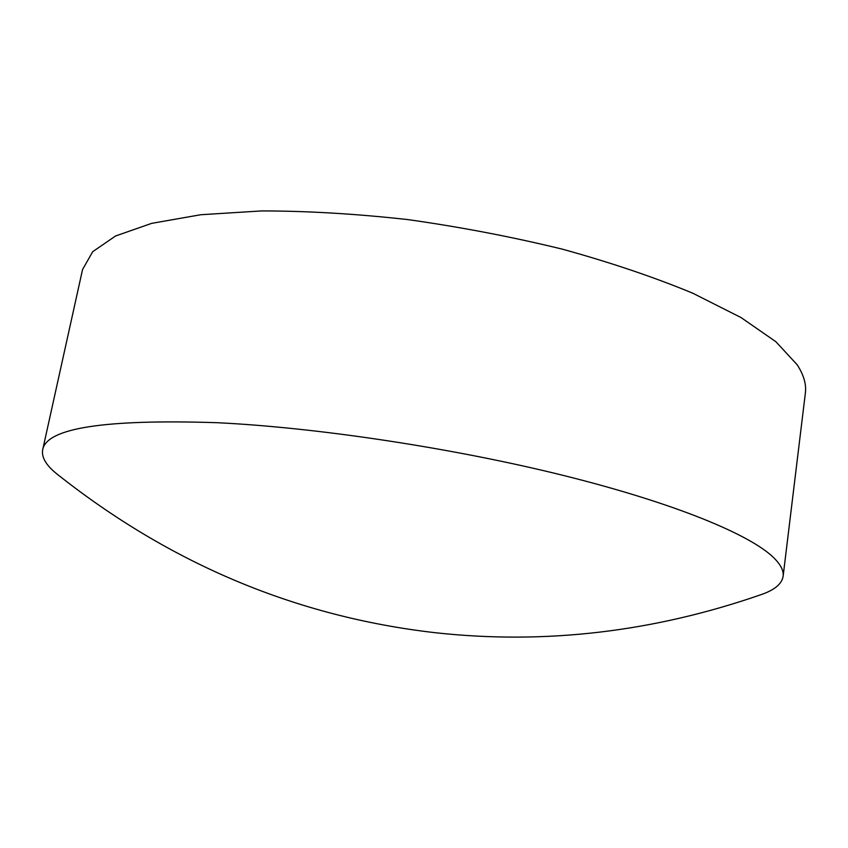 <?xml version="1.0" encoding="UTF-8"?>
<svg xmlns="http://www.w3.org/2000/svg" width="848" height="848" viewBox="0 0 848 848"><rect width="100%" height="100%" fill="white"/><g stroke="black" fill="none" stroke-linecap="round" stroke-linejoin="round"><path stroke-width="1.27" d="M783.117 576.311L805.367 393.09C806.501 384.388 803.766 374.954 797.184 364.788L775.899 341.733L741.004 317.534L692.774 293.217C654.391 277.285 610.984 262.615 562.542 249.206C512.15 236.899 460.602 227.031 407.909 219.6C355.895 213.813 307.071 210.929 261.428 210.929L200.679 214.745L151.654 223.363L115.582 235.977L92.718 251.676L82.553 269.537L42.686 449.747C41.34 457.263 46.131 465.393 57.081 474.106C170.427 563.952 296.514 616.825 435.353 632.725C544.935 644.756 653.628 632.014 761.451 594.512C774.669 589.922 781.888 583.859 783.117 576.311C783.87 570.768 780.658 564.492 773.482 557.486C749.865 534.473 674.849 503.256 564.376 475.686C454.019 448.179 317.618 427.551 216.993 422.696C104.633 419.05 46.534 428.07 42.686 449.747"/></g></svg>
